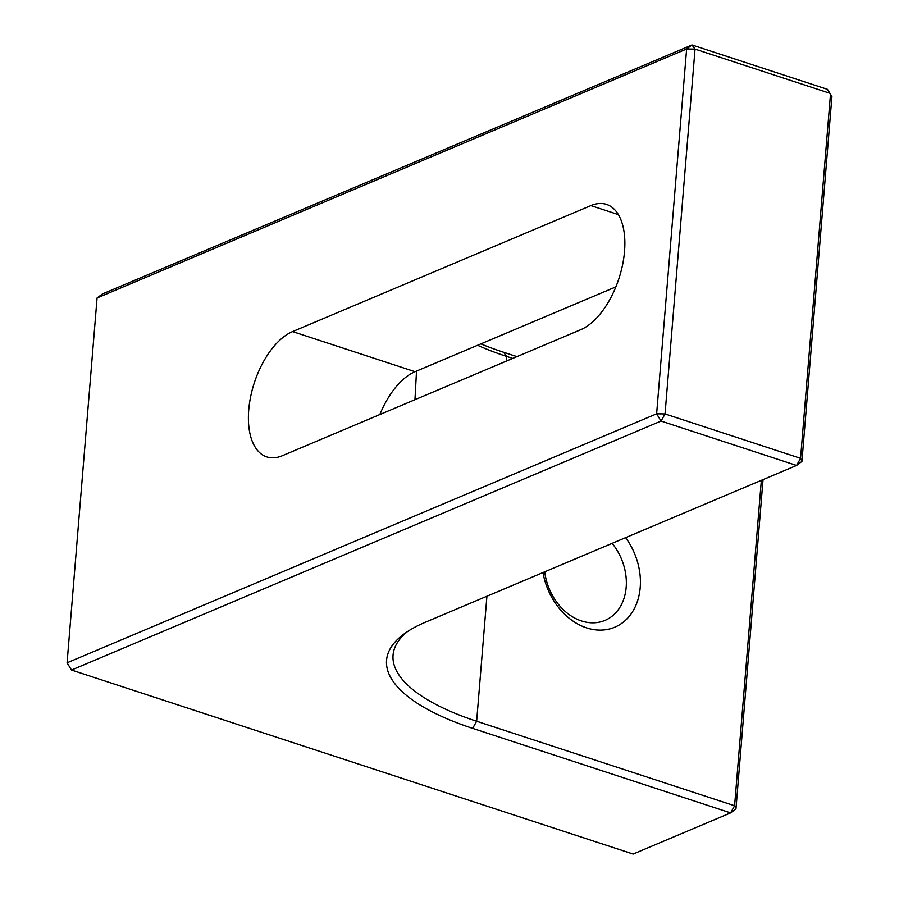 <?xml version="1.0" encoding="UTF-8"?>
<svg xmlns="http://www.w3.org/2000/svg" width="899" height="899" viewBox="0 0 899 899"><rect width="100%" height="100%" fill="white"/><g stroke="black" fill="none" stroke-linecap="round" stroke-linejoin="round"><path stroke-width="1.35" d="M625.614 537.658A60.514 46.894 -112.9 0 1 635.863 605.387A60.514 46.894 -112.9 0 1 586.586 627.873A60.514 46.894 -112.9 0 1 543.018 572.539M544.749 571.809A50.423 39.073 67.1 0 0 581.484 620.951A50.423 39.073 67.1 0 0 604.971 620.389A50.423 39.073 67.1 0 0 612.14 543.344M624.535 251.293A66.56 34.881 108.1 0 1 580.675 329.719L282.376 455.703A66.56 34.881 108.1 0 1 266.756 456.894A66.56 34.881 108.1 0 1 250.686 396.459A66.56 34.881 108.1 0 1 292.58 331.585L590.879 205.601A66.56 34.881 108.1 0 1 606.499 204.399A66.56 34.881 108.1 0 1 624.535 251.293M615.849 286.882L415.023 371.703A66.56 34.881 -71.9 0 0 379.85 414.529M67.077 662.81L656.63 413.81L686.622 48.984L97.07 297.974L67.077 662.81L71.515 670.047L633.132 854.05L730.606 812.887L472.649 728.37A207.759 73.426 4.7 0 1 404.179 633.874A207.759 73.426 4.7 0 1 425.452 622.187L796.57 465.457L661.057 421.058L71.515 670.047L67.077 662.81M763.037 479.617L735.966 808.842L734.595 805.751L761.352 480.324M512.733 358.409L506.631 356.42A201.702 71.291 4.7 0 1 477.594 345.272M407.314 631.694A201.702 71.291 -175.3 0 0 393.054 655.113A201.702 71.291 -175.3 0 0 476.639 721.245L734.595 805.751L730.606 812.887L735.966 808.842M97.07 297.974L102.43 293.939L691.983 44.95L827.485 89.349L831.923 96.586L801.93 461.423L800.559 458.321L830.552 93.496L695.039 49.108L665.046 413.933L800.559 458.321L796.57 465.457L801.93 461.423M480.864 343.89A207.759 73.426 -175.3 0 0 503.575 352.262L516.936 356.633M416.518 371.073L414.956 399.707M661.057 421.058L665.046 413.933L656.63 413.81L661.057 421.058M695.039 49.108L691.983 44.95L686.622 48.984L695.039 49.108M590.879 205.601L618.388 214.614M292.58 331.585L415.023 371.703M503.575 352.262L506.631 356.42L506.249 361.151M486.921 596.228L476.639 721.245L472.649 728.37"/></g></svg>
